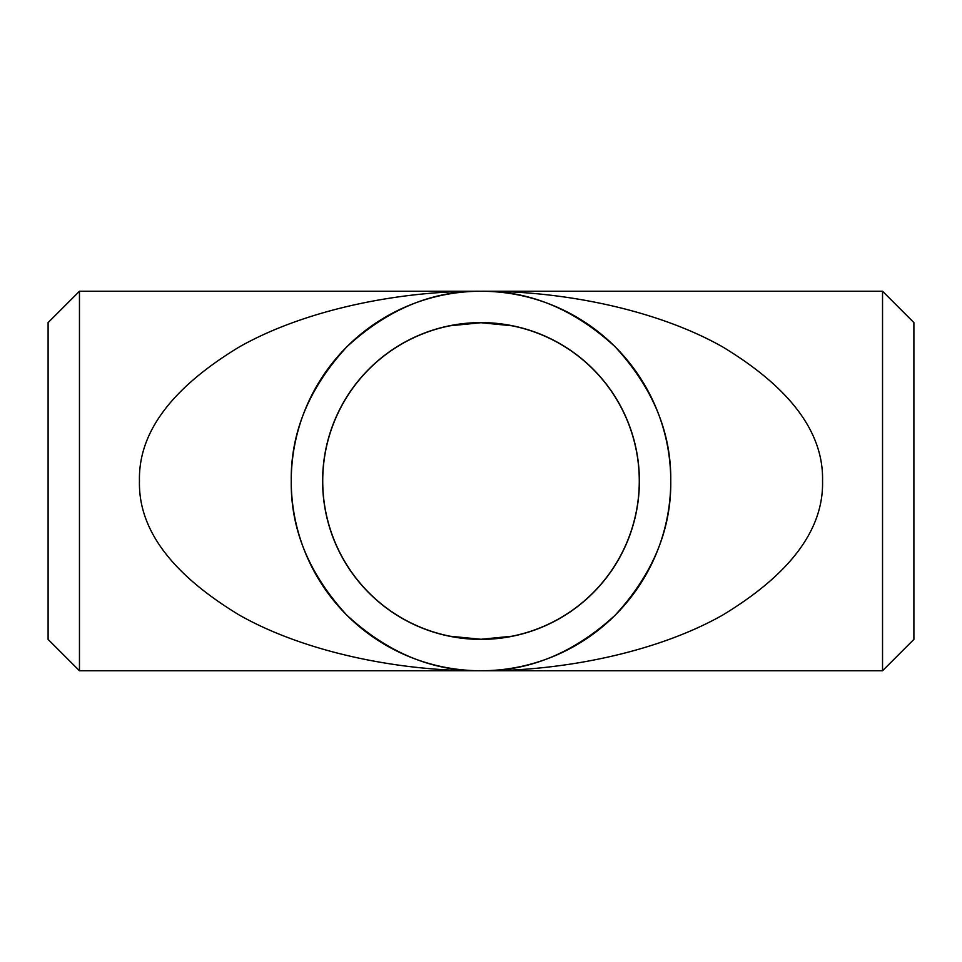 <?xml version="1.0" encoding="UTF-8"?>
<svg xmlns="http://www.w3.org/2000/svg" width="962" height="962" viewBox="0 0 962 962"><rect width="100%" height="100%" fill="white"/><g stroke="black" fill="none" stroke-linecap="round" stroke-linejoin="round"><path stroke-width="1.44" d="M322.607 481A158.393 158.393 0 0 0 481 639.393A158.393 158.393 0 0 0 639.393 481A158.393 158.393 0 0 0 481 322.607A158.393 158.393 0 0 0 322.607 481M670.754 481A189.755 189.755 0 0 1 481 670.754A189.755 189.755 0 0 1 291.245 481C290.596 529.425 309.127 574.146 346.825 615.175C387.854 652.873 432.575 671.404 481 670.754C529.425 671.404 574.146 652.873 615.175 615.175C652.873 574.146 671.404 529.425 670.754 481C671.404 432.575 652.873 387.854 615.175 346.825C574.146 309.127 529.425 290.596 481 291.245C561.087 290.644 655.747 309.091 722.51 346.825C790.379 387.854 823.725 432.575 822.546 481C823.725 529.425 790.379 574.146 722.51 615.175C655.747 652.909 561.087 671.356 481 670.754C400.913 671.356 306.253 652.909 239.49 615.175C171.621 574.146 138.275 529.425 139.454 481C138.275 432.575 171.621 387.854 239.49 346.825C306.253 309.091 400.913 290.644 481 291.245C432.575 290.596 387.854 309.127 346.825 346.825C309.127 387.854 290.596 432.575 291.245 481A189.755 189.755 0 0 1 481 291.245A189.755 189.755 0 0 1 670.754 481M48.1 639.393L48.1 322.607L79.461 291.245L79.461 670.754L48.1 639.393M882.539 291.245L913.9 322.607L913.9 639.393L882.539 670.754L882.539 291.245L79.461 291.245M639.273 481A158.273 158.273 0 0 0 481 322.727A158.273 158.273 0 0 0 322.727 481A158.273 158.273 0 0 0 481 639.273A158.273 158.273 0 0 0 639.273 481M882.539 670.754L79.461 670.754M450.12 325.769L481 322.727L511.88 325.769M511.88 636.231L481 639.273L450.12 636.231"/></g></svg>
